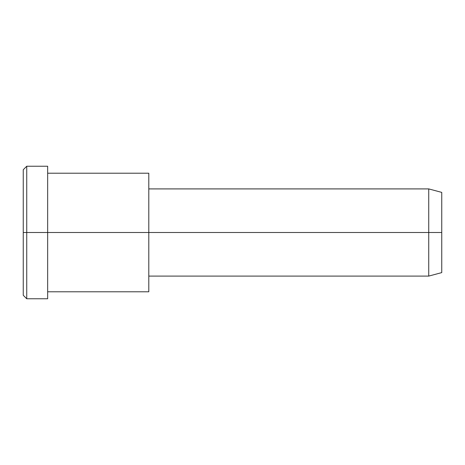 <?xml version="1.0" encoding="UTF-8"?>
<svg xmlns="http://www.w3.org/2000/svg" width="465" height="465" viewBox="0 0 465 465"><rect width="100%" height="100%" fill="white"/><g stroke="black" fill="none" stroke-linecap="round" stroke-linejoin="round"><path stroke-width="0.7" d="M148.8 276.094L428.736 276.094L441.75 272.606L441.75 232.5L47.663 232.5L47.663 166.238L26.738 166.238L23.25 169.725L23.25 232.5L26.738 232.5L23.25 232.5L23.25 295.275L26.738 298.763L26.738 166.238L26.738 298.763L47.663 298.763L47.663 232.5L441.75 232.5L441.75 192.394L428.736 188.906L428.736 276.094L428.736 188.906L148.8 188.906M441.75 197.765C441.75 190.697 441.75 190.697 441.75 197.765L441.75 267.236C441.75 274.304 441.75 274.304 441.75 267.236M148.8 181.158L148.8 283.842M47.663 291.788L148.8 291.788L148.8 173.213L47.663 173.213M47.663 175.113C47.663 163.43 47.663 163.43 47.663 175.113L47.663 289.887C47.663 301.57 47.663 301.57 47.663 289.887M26.738 232.5L47.663 232.5L26.738 232.5M23.25 286.864C23.25 297.931 23.25 297.931 23.25 286.864L23.25 178.136C23.25 167.069 23.25 167.069 23.25 178.136"/></g></svg>
